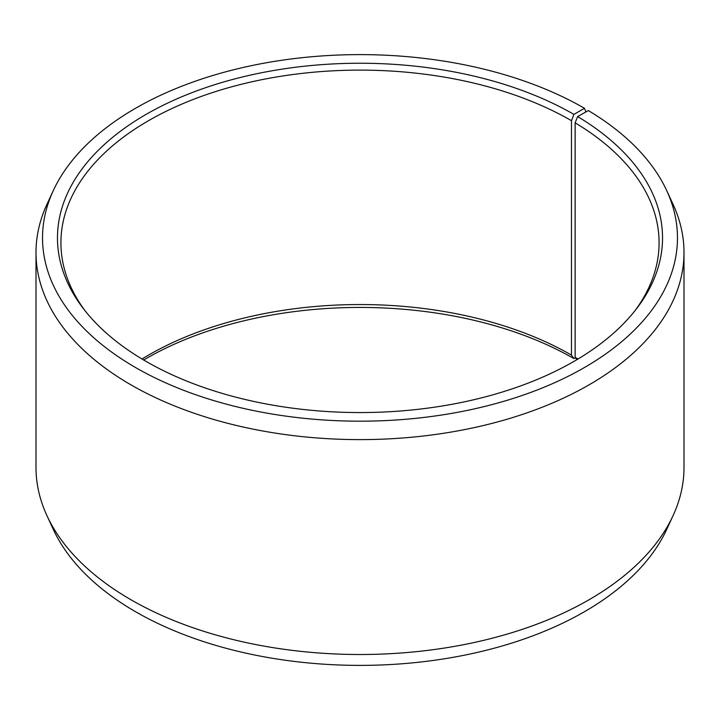 <?xml version="1.0" encoding="UTF-8"?>
<svg xmlns="http://www.w3.org/2000/svg" width="720" height="720" viewBox="0 0 720 720"><rect width="100%" height="100%" fill="white"/><g stroke="black" fill="none" stroke-linecap="round" stroke-linejoin="round"><path stroke-width="1.08" d="M578.007 359.001A299.079 172.674 -0 0 0 575.136 357.264L576.855 359.685M634.572 311.238A299.079 172.674 -0 0 0 659.079 242.784A299.079 172.674 -0 0 0 575.136 122.841L575.136 357.264M585.891 111.96L584.487 108.297L573.921 114.399A302.526 174.663 -0 0 0 188.442 94.041A302.526 174.663 -0 0 0 83.826 309.204A302.526 174.663 -0 0 0 146.079 361.404A302.526 174.663 -0 0 0 636.174 309.204A302.526 174.663 -0 0 0 577.62 116.568L575.136 122.841M584.487 108.297A317.466 183.285 -0 0 0 277.605 60.894A317.466 183.285 -0 0 0 53.226 190.728A317.466 183.285 -0 0 0 135.513 367.506A317.466 183.285 -0 0 0 518.526 396.702A317.466 183.285 -0 0 0 666.774 190.728A317.466 183.285 -0 0 0 588.366 110.583L577.62 116.568M53.226 190.728L46.917 204.408A324 187.056 -0 0 0 36 252.558A324 187.056 -0 0 0 130.896 384.822A324 187.056 -0 0 0 483.993 425.376A324 187.056 -0 0 0 684 252.558A324 187.056 -0 0 0 673.083 204.408L666.774 190.728M36 252.558L36 467.442A324 187.056 -0 0 0 46.917 515.592A324 187.056 -0 0 0 130.896 599.715A324 187.056 -0 0 0 444.096 648.099A324 187.056 -0 0 0 673.083 515.592A324 187.056 -0 0 0 684 467.442L684 252.558M46.917 515.592L53.226 529.272A317.466 183.285 -0 0 0 135.513 611.703A317.466 183.285 -0 0 0 442.395 659.106A317.466 183.285 -0 0 0 666.774 529.272L673.083 515.592M573.921 114.399L571.482 120.69L571.482 355.122A299.079 172.674 -0 0 0 141.993 359.001M571.482 355.122L573.921 358.596A302.526 174.663 -0 0 0 143.667 360M573.921 358.596L575.451 357.705M571.482 120.69A299.079 172.674 -0 0 0 245.547 83.259A299.079 172.674 -0 0 0 60.921 242.784A299.079 172.674 -0 0 0 85.428 311.238"/></g></svg>
